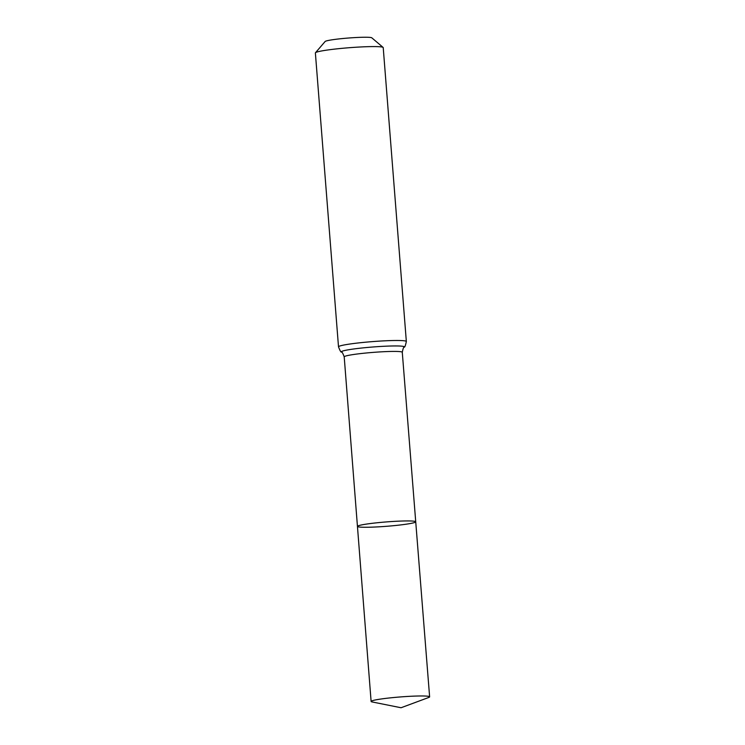 <?xml version="1.0" encoding="UTF-8"?>
<svg xmlns="http://www.w3.org/2000/svg" width="745" height="745" viewBox="0 0 745 745"><rect width="100%" height="100%" fill="white"/><g stroke="black" fill="none" stroke-linecap="round" stroke-linejoin="round"><path stroke-width="1.12" d="M394.105 525.635A29.232 2.188 175.5 0 0 415.729 521.807A29.232 2.188 175.5 0 0 386.413 521.919A29.232 2.188 175.5 0 0 357.442 526.398A29.232 2.188 175.5 0 0 394.105 525.635M338.509 346.844A34.019 2.552 175.5 0 1 372.23 341.629A34.019 2.552 175.5 0 1 406.342 341.508L383.219 47.605A34.019 2.552 175.5 0 0 383.107 47.419L371.802 37.818A23.477 1.76 175.5 0 0 348.334 38.032A23.477 1.76 175.5 0 0 325.127 41.497L315.461 52.746A34.019 2.552 175.5 0 0 315.377 52.942L338.509 346.844C340.037 350.802 341.033 352.543 341.508 352.05C341.918 351.575 342.821 353.177 344.209 356.855L371.112 701.455A29.344 2.198 175.5 0 0 372.128 701.939L401.043 707.75L428.692 697.488A29.344 2.198 175.5 0 0 429.623 696.854A29.344 2.198 175.5 0 0 392.829 697.609A29.344 2.198 175.5 0 0 371.112 701.455M383.107 47.419A34.019 2.552 175.5 0 0 349.098 47.727A34.019 2.552 175.5 0 0 315.461 52.746M406.342 341.508C405.457 345.652 404.749 347.524 404.2 347.114C403.716 346.714 403.082 348.437 402.281 352.283L415.729 521.807A29.232 2.188 175.5 0 0 386.413 521.919A29.232 2.188 175.5 0 0 357.442 526.398M402.281 352.283A29.13 2.188 175.5 0 0 373.077 352.394A29.13 2.188 175.5 0 0 344.209 356.855M404.2 347.114A31.569 2.365 175.5 0 0 372.649 347.012A31.569 2.365 175.5 0 0 341.508 352.05M415.729 521.807L429.623 696.854"/></g></svg>
